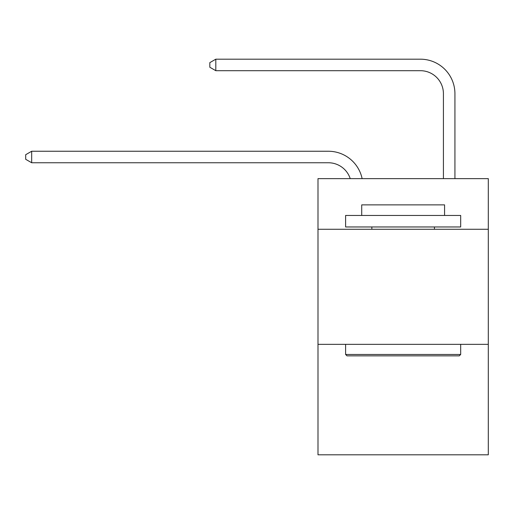 <?xml version="1.0" encoding="UTF-8"?>
<svg xmlns="http://www.w3.org/2000/svg" width="514" height="514" viewBox="0 0 514 514"><rect width="100%" height="100%" fill="white"/><g stroke="black" fill="none" stroke-linecap="round" stroke-linejoin="round"><path stroke-width="0.77" d="M488.3 229.27L488.3 178.634L317.993 178.634L317.993 229.27L488.3 229.27L488.3 454.813L317.993 454.813L317.993 229.27M488.3 344.341L317.993 344.341M328.343 162.752A23.014 23.014 -34.2 0 1 350.227 178.634A23.014 23.014 -31.8 0 0 328.343 162.752L31.682 162.752L25.7 159.301L25.7 154.701L31.682 151.244L328.343 151.244A34.522 34.522 145.8 0 1 362.126 178.634M443.421 178.634L443.421 93.709A23.014 23.014 131.9 0 0 420.407 70.694L215.803 70.694L209.821 67.244L209.821 62.637L215.803 59.187L420.407 59.187A34.522 34.522 44.5 0 1 454.929 93.709L454.929 178.634M346.989 355.849L345.607 354.467L460.679 354.467L459.304 355.849L346.989 355.849M460.679 215.456L460.679 226.963L345.607 226.963L345.607 215.456L460.679 215.456M361.721 215.456L361.721 204.874L444.571 204.874L444.571 215.456M460.679 344.341L460.679 354.467M345.607 344.341L345.607 354.467M434.446 226.963L434.446 229.27M371.847 226.963L371.847 229.27M31.682 162.752L31.682 151.244L328.343 151.244M443.421 93.709A23.014 23.014 -135.5 0 0 420.407 70.694A23.014 23.014 -135.5 0 1 443.421 93.709A23.014 23.014 -135.5 0 0 420.407 70.694A23.014 23.014 -135.5 0 1 443.421 93.709A23.014 23.014 -135.5 0 0 420.407 70.694A23.014 23.014 -135.5 0 1 443.421 93.709A23.014 23.014 -135.5 0 0 420.407 70.694A23.014 23.014 -135.5 0 1 443.421 93.709A23.014 23.014 -135.5 0 0 420.407 70.694A23.014 23.014 -135.5 0 1 443.421 93.709A23.014 23.014 -135.5 0 0 420.407 70.694A23.014 23.014 -135.5 0 1 443.421 93.709A23.014 23.014 -135.5 0 0 420.407 70.694A23.014 23.014 -135.5 0 1 443.421 93.709A23.014 23.014 -135.5 0 0 420.407 70.694A23.014 23.014 -135.5 0 1 443.421 93.709A23.014 23.014 -135.5 0 0 420.407 70.694A23.014 23.014 -135.5 0 1 443.421 93.709A23.014 23.014 -135.5 0 0 420.407 70.694A23.014 23.014 -135.5 0 1 443.421 93.709A23.014 23.014 -135.5 0 0 420.407 70.694A23.014 23.014 -135.5 0 1 443.421 93.709A23.014 23.014 -135.5 0 0 420.407 70.694A23.014 23.014 -135.5 0 1 443.421 93.709A23.014 23.014 -135.5 0 0 420.407 70.694A23.014 23.014 -135.5 0 1 443.421 93.709A23.014 23.014 -135.5 0 0 420.407 70.694A23.014 23.014 -135.5 0 1 443.421 93.709A23.014 23.014 -135.5 0 0 420.407 70.694A23.014 23.014 -135.5 0 1 443.421 93.709A23.014 23.014 -135.5 0 0 420.407 70.694A23.014 23.014 -135.5 0 1 443.421 93.709A23.014 23.014 -135.5 0 0 420.407 70.694A23.014 23.014 -135.5 0 1 443.421 93.709A23.014 23.014 -135.5 0 0 420.407 70.694A23.014 23.014 -135.5 0 1 443.421 93.709M215.803 70.694L215.803 59.187L420.407 59.187"/></g></svg>
